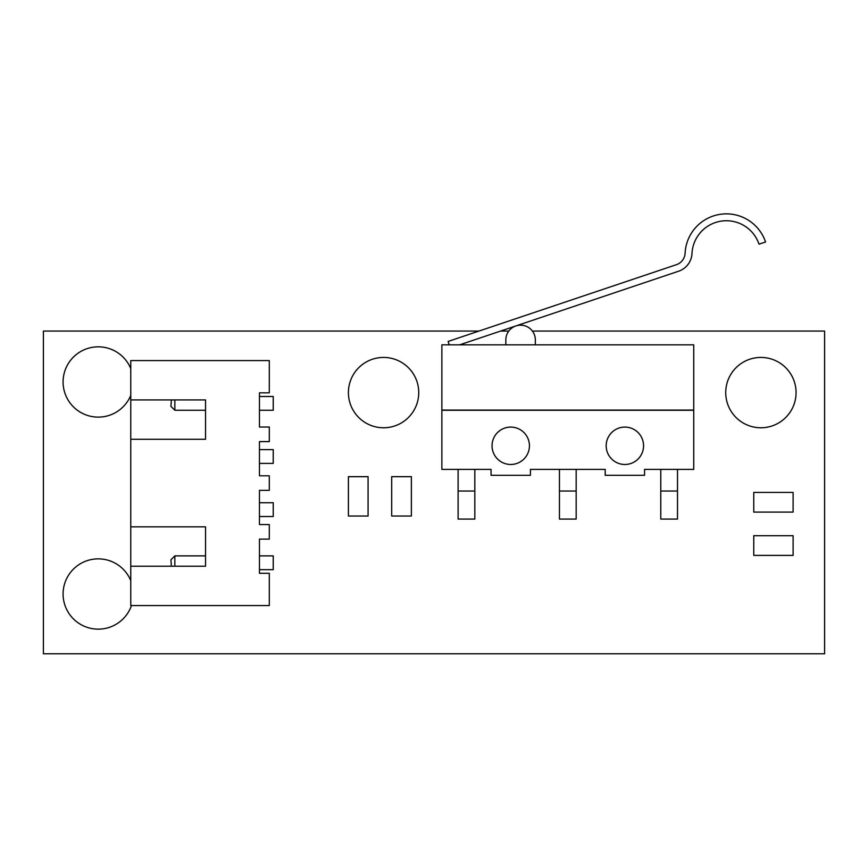 <?xml version="1.0" encoding="UTF-8"?>
<svg xmlns="http://www.w3.org/2000/svg" width="868" height="868" viewBox="0 0 868 868"><rect width="100%" height="100%" fill="white"/><g stroke="black" fill="none" stroke-linecap="round" stroke-linejoin="round"><path stroke-width="1.3" d="M459.639 344.835L678.602 271.217A19.682 19.682 0 0 0 691.991 253.51A34.438 34.438 0 0 1 759.023 244.179L765.554 241.988A41.328 41.328 0 0 0 685.112 253.174A12.792 12.792 0 0 1 676.411 264.686L448.116 341.439L449.266 344.835M130.764 580.594A35.176 35.176 0 0 0 63.082 594.005A35.176 35.176 0 0 0 131.469 605.56M130.764 368.564A35.176 35.176 0 0 0 63.082 381.974A35.176 35.176 0 0 0 130.764 395.385M383.58 357.432A35.176 35.176 0 0 0 348.404 392.607A35.176 35.176 0 0 0 383.58 427.772A35.176 35.176 0 0 0 418.745 392.607A35.176 35.176 0 0 0 383.58 357.432M760.889 357.432A35.176 35.176 0 0 0 725.724 392.607A35.176 35.176 0 0 0 760.889 427.772A35.176 35.176 0 0 0 796.065 392.607A35.176 35.176 0 0 0 760.889 357.432M624.873 427.089A18.695 18.695 0 0 0 606.179 445.783A18.695 18.695 0 0 0 624.873 464.478A18.695 18.695 0 0 0 643.568 445.783A18.695 18.695 0 0 0 624.873 427.089M510.742 427.089A18.695 18.695 0 0 0 492.047 445.783A18.695 18.695 0 0 0 510.742 464.478A18.695 18.695 0 0 0 529.437 445.783A18.695 18.695 0 0 0 510.742 427.089M478.995 331.066L43.4 331.066L43.4 653.778L824.6 653.778L824.6 331.066L532.388 331.066M508.778 331.066L500.608 331.066M130.764 399.931L130.764 439.284L205.542 439.284L205.542 399.931L130.764 399.931L130.764 360.578L269.297 360.578L269.297 392.846L259.456 392.846L259.456 427.034L269.297 427.034L269.297 441.606L259.456 441.606L259.456 475.794L269.297 475.794L269.297 490.355L259.456 490.355L259.456 524.543L269.297 524.543L269.297 539.104L259.456 539.104L259.456 573.292L269.297 573.292L269.297 605.56L130.764 605.56L130.764 566.207L205.542 566.207L205.542 526.854L130.764 526.854L130.764 566.207M693.749 469.393L644.555 469.393L644.555 475.295L605.191 475.295L605.191 469.393L530.424 469.393L530.424 475.295L491.06 475.295L491.06 469.393L441.866 469.393L441.866 410.26L693.749 410.26L693.749 469.393M693.749 344.835L441.866 344.835L441.866 410.065L693.749 410.065L693.749 344.835M535.339 344.835L535.339 339.92A14.756 14.756 0 0 0 520.583 325.164A14.756 14.756 0 0 0 505.827 339.92L505.827 344.835M130.764 439.284L130.764 526.854M174.848 399.931L174.848 410.26L205.542 410.26M174.848 410.26L170.909 406.332L171.397 399.931M174.848 566.207L174.848 555.878L205.542 555.878M171.397 566.207L170.909 559.817L174.848 555.878M474.829 469.393L474.829 519.086L458.109 519.086L458.109 469.393M576.168 469.393L576.168 519.086L559.448 519.086L559.448 469.393M677.507 469.393L677.507 519.086L660.787 519.086L660.787 469.393M259.456 555.878L273.236 555.878L273.236 569.658L259.456 569.658M259.456 502.746L273.236 502.746L273.236 516.525L259.456 516.525M259.456 449.624L273.236 449.624L273.236 463.393L259.456 463.393M259.456 396.492L273.236 396.492L273.236 410.26L259.456 410.26M753.76 492.416L753.76 512.098L793.113 512.098L793.113 492.416L753.76 492.416M753.76 535.708L753.76 555.39L793.113 555.39L793.113 535.708L753.76 535.708M348.404 476.673L348.404 516.026L368.075 516.026L368.075 476.673L348.404 476.673M391.696 476.673L391.696 516.026L411.367 516.026L411.367 476.673L391.696 476.673M474.829 491.038L458.109 491.038M576.168 491.038L559.448 491.038M677.507 491.038L660.787 491.038"/></g></svg>
